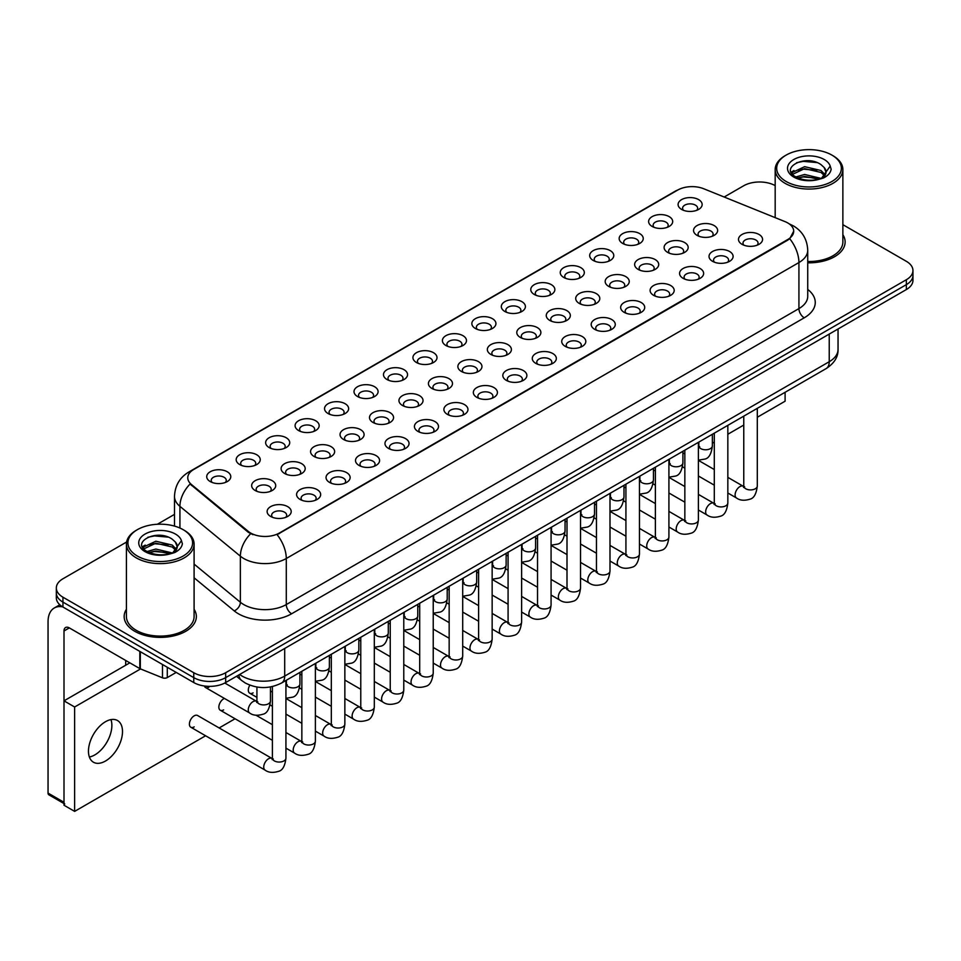 <?xml version="1.0" encoding="UTF-8"?>
<svg xmlns="http://www.w3.org/2000/svg" width="961" height="961" viewBox="0 0 961 961"><rect width="100%" height="100%" fill="white"/><g stroke="black" fill="none" stroke-linecap="round" stroke-linejoin="round"><path stroke-width="1.44" d="M652.147 226.436L652.147 226.436A12.037 6.943 180 0 1 652.147 216.621A12.037 6.943 180 0 1 669.168 216.621A12.037 6.943 180 0 1 669.168 226.436A12.037 6.943 180 0 1 652.147 226.436M667.198 227.361A7.52 4.337 0 0 0 668.183 225.21A7.52 4.337 0 0 0 665.973 222.147A7.52 4.337 0 0 0 657.78 221.198A7.52 4.337 0 0 0 653.144 225.21A7.52 4.337 0 0 0 654.129 227.361M622.692 243.445L622.692 243.445A12.037 6.943 180 0 1 622.692 233.619A12.037 6.943 180 0 1 639.714 233.619A12.037 6.943 180 0 1 639.714 243.445A12.037 6.943 180 0 1 622.692 243.445M637.732 244.37A7.52 4.337 0 0 0 638.717 242.22A7.52 4.337 0 0 0 636.518 239.157A7.52 4.337 0 0 0 628.326 238.208A7.52 4.337 0 0 0 623.677 242.22A7.52 4.337 0 0 0 624.662 244.37M593.225 260.455L593.225 260.455A12.037 6.943 180 0 1 593.225 250.629A12.037 6.943 180 0 1 610.247 250.629A12.037 6.943 180 0 1 610.247 260.455A12.037 6.943 180 0 1 593.225 260.455M608.277 261.38A7.52 4.337 0 0 0 609.262 259.23A7.52 4.337 0 0 0 607.052 256.155A7.52 4.337 0 0 0 598.859 255.218A7.52 4.337 0 0 0 594.222 259.23A7.52 4.337 0 0 0 595.207 261.38M563.771 277.465L563.771 277.465A12.037 6.943 180 0 1 563.771 267.639A12.037 6.943 180 0 1 580.792 267.639A12.037 6.943 180 0 1 580.792 277.465A12.037 6.943 180 0 1 563.771 277.465M578.81 278.39A7.52 4.337 0 0 0 579.795 276.239A7.52 4.337 0 0 0 577.597 273.164A7.52 4.337 0 0 0 569.405 272.227A7.52 4.337 0 0 0 564.756 276.239A7.52 4.337 0 0 0 565.741 278.39M534.304 294.474L534.304 294.474A12.037 6.943 180 0 1 534.304 284.648A12.037 6.943 180 0 1 551.326 284.648A12.037 6.943 180 0 1 551.326 294.474A12.037 6.943 180 0 1 534.304 294.474M549.356 295.399A7.52 4.337 0 0 0 550.341 293.249A7.52 4.337 0 0 0 548.13 290.174A7.52 4.337 0 0 0 539.938 289.237A7.52 4.337 0 0 0 535.301 293.249A7.52 4.337 0 0 0 536.286 295.399M504.849 311.484L504.849 311.484A12.037 6.943 180 0 1 504.849 301.658A12.037 6.943 180 0 1 521.871 301.658A12.037 6.943 180 0 1 521.871 311.484A12.037 6.943 180 0 1 504.849 311.484M519.889 312.409A7.52 4.337 0 0 0 520.874 310.259A7.52 4.337 0 0 0 518.676 307.184A7.52 4.337 0 0 0 510.483 306.247A7.52 4.337 0 0 0 505.834 310.259A7.52 4.337 0 0 0 506.819 312.409M475.383 328.494L475.383 328.494A12.037 6.943 180 0 1 475.383 318.668A12.037 6.943 180 0 1 492.404 318.668A12.037 6.943 180 0 1 492.404 328.494A12.037 6.943 180 0 1 475.383 328.494M490.434 329.419A7.52 4.337 0 0 0 491.419 327.269A7.52 4.337 0 0 0 489.209 324.193A7.52 4.337 0 0 0 481.017 323.256A7.52 4.337 0 0 0 476.38 327.269A7.52 4.337 0 0 0 477.365 329.419M445.928 345.504L445.928 345.504A12.037 6.943 180 0 1 445.928 335.677A12.037 6.943 180 0 1 462.95 335.677A12.037 6.943 180 0 1 462.95 345.504A12.037 6.943 180 0 1 445.928 345.504M460.968 346.428A7.52 4.337 0 0 0 461.953 344.278A7.52 4.337 0 0 0 459.754 341.203A7.52 4.337 0 0 0 451.562 340.266A7.52 4.337 0 0 0 446.913 344.278A7.52 4.337 0 0 0 447.898 346.428M416.461 362.513L416.461 362.513A12.037 6.943 180 0 1 416.461 352.687A12.037 6.943 180 0 1 433.483 352.687A12.037 6.943 180 0 1 433.483 362.513A12.037 6.943 180 0 1 416.461 362.513M431.513 363.438A7.52 4.337 0 0 0 432.498 361.288A7.52 4.337 0 0 0 430.288 358.213A7.52 4.337 0 0 0 422.095 357.276A7.52 4.337 0 0 0 417.458 361.288A7.52 4.337 0 0 0 418.443 363.438M387.007 379.523L387.007 379.523A12.037 6.943 180 0 1 387.007 369.697A12.037 6.943 180 0 1 404.028 369.697A12.037 6.943 180 0 1 404.028 379.523A12.037 6.943 180 0 1 387.007 379.523M402.046 380.436A7.52 4.337 0 0 0 403.031 378.298A7.52 4.337 0 0 0 400.833 375.222A7.52 4.337 0 0 0 392.641 374.285A7.52 4.337 0 0 0 387.992 378.298A7.52 4.337 0 0 0 388.977 380.436M357.54 396.533L357.54 396.533A12.037 6.943 180 0 1 357.54 386.706A12.037 6.943 180 0 1 374.562 386.706A12.037 6.943 180 0 1 374.562 396.533A12.037 6.943 180 0 1 357.54 396.533M372.592 397.446A7.52 4.337 0 0 0 373.577 395.307A7.52 4.337 0 0 0 371.366 392.232A7.52 4.337 0 0 0 363.174 391.295A7.52 4.337 0 0 0 358.537 395.307A7.52 4.337 0 0 0 359.522 397.446M328.085 413.542L328.085 413.542A12.037 6.943 180 0 1 328.085 403.716A12.037 6.943 180 0 1 345.107 403.716A12.037 6.943 180 0 1 345.107 413.542A12.037 6.943 180 0 1 328.085 413.542M343.125 414.455A7.52 4.337 0 0 0 344.11 412.305A7.52 4.337 0 0 0 341.912 409.242A7.52 4.337 0 0 0 333.719 408.305A7.52 4.337 0 0 0 329.07 412.305A7.52 4.337 0 0 0 330.055 414.455M298.619 430.552L298.619 430.552A12.037 6.943 180 0 1 298.619 420.726A12.037 6.943 180 0 1 315.64 420.726A12.037 6.943 180 0 1 315.64 430.552A12.037 6.943 180 0 1 298.619 430.552M313.67 431.465A7.52 4.337 0 0 0 314.655 429.315A7.52 4.337 0 0 0 312.445 426.252A7.52 4.337 0 0 0 304.253 425.303A7.52 4.337 0 0 0 299.616 429.315A7.52 4.337 0 0 0 300.601 431.465M269.164 447.562L269.164 447.562A12.037 6.943 180 0 1 269.164 437.735A12.037 6.943 180 0 1 286.186 437.735A12.037 6.943 180 0 1 286.186 447.562A12.037 6.943 180 0 1 269.164 447.562M284.204 448.475A7.52 4.337 0 0 0 285.189 446.324A7.52 4.337 0 0 0 282.99 443.261A7.52 4.337 0 0 0 274.798 442.312A7.52 4.337 0 0 0 270.149 446.324A7.52 4.337 0 0 0 271.134 448.475M239.697 464.559L239.697 464.559A12.037 6.943 180 0 1 239.697 454.745A12.037 6.943 180 0 1 256.719 454.745A12.037 6.943 180 0 1 256.719 464.559A12.037 6.943 180 0 1 239.697 464.559M254.749 465.484A7.52 4.337 0 0 0 255.734 463.334A7.52 4.337 0 0 0 253.524 460.271A7.52 4.337 0 0 0 245.331 459.322A7.52 4.337 0 0 0 240.694 463.334A7.52 4.337 0 0 0 241.679 465.484M210.243 481.569L210.243 481.569A12.037 6.943 180 0 1 210.243 471.755A12.037 6.943 180 0 1 227.264 471.755A12.037 6.943 180 0 1 227.264 481.569A12.037 6.943 180 0 1 210.243 481.569M225.282 482.494A7.52 4.337 0 0 0 226.267 480.344A7.52 4.337 0 0 0 224.069 477.281A7.52 4.337 0 0 0 215.877 476.332A7.52 4.337 0 0 0 211.228 480.344A7.52 4.337 0 0 0 212.213 482.494M681.613 209.426L681.613 209.426A12.037 6.943 180 0 1 681.613 199.612A12.037 6.943 180 0 1 698.623 199.612A12.037 6.943 180 0 1 698.635 209.426A12.037 6.943 180 0 1 681.613 209.426M696.653 210.351A7.52 4.337 0 0 0 697.638 208.201A7.52 4.337 0 0 0 695.44 205.137A7.52 4.337 0 0 0 687.247 204.188A7.52 4.337 0 0 0 682.598 208.201A7.52 4.337 0 0 0 683.583 210.351M667.631 252.383L667.631 252.383A12.037 6.943 180 0 1 667.631 242.556A12.037 6.943 180 0 1 684.64 242.556A12.037 6.943 180 0 1 684.64 252.383A12.037 6.943 180 0 1 667.631 252.383M682.67 253.308A7.52 4.337 0 0 0 683.655 251.157A7.52 4.337 0 0 0 681.457 248.082A7.52 4.337 0 0 0 673.253 247.145A7.52 4.337 0 0 0 668.616 251.157A7.52 4.337 0 0 0 669.601 253.308M638.164 269.392L638.164 269.392A12.037 6.943 180 0 1 638.164 259.566A12.037 6.943 180 0 1 655.186 259.566A12.037 6.943 180 0 1 655.186 269.392A12.037 6.943 180 0 1 638.164 269.392M653.204 270.317A7.52 4.337 0 0 0 654.189 268.167A7.52 4.337 0 0 0 651.99 265.092A7.52 4.337 0 0 0 643.798 264.155A7.52 4.337 0 0 0 639.149 268.167A7.52 4.337 0 0 0 640.134 270.317M608.709 286.402L608.709 286.402A12.037 6.943 180 0 1 608.709 276.576A12.037 6.943 180 0 1 625.719 276.576A12.037 6.943 180 0 1 625.719 286.402A12.037 6.943 180 0 1 608.709 286.402M623.749 287.327A7.52 4.337 0 0 0 624.734 285.177A7.52 4.337 0 0 0 622.536 282.102A7.52 4.337 0 0 0 614.331 281.165A7.52 4.337 0 0 0 609.694 285.177A7.52 4.337 0 0 0 610.679 287.327M579.243 303.412L579.243 303.412A12.037 6.943 180 0 1 579.243 293.585A12.037 6.943 180 0 1 596.264 293.585A12.037 6.943 180 0 1 596.264 303.412A12.037 6.943 180 0 1 579.243 303.412M594.282 304.337A7.52 4.337 0 0 0 595.267 302.186A7.52 4.337 0 0 0 593.069 299.111A7.52 4.337 0 0 0 584.877 298.174A7.52 4.337 0 0 0 580.228 302.186A7.52 4.337 0 0 0 581.213 304.337M549.788 320.421L549.788 320.421A12.037 6.943 180 0 1 549.788 310.595A12.037 6.943 180 0 1 566.798 310.595A12.037 6.943 180 0 1 566.798 320.421A12.037 6.943 180 0 1 549.788 320.421M564.828 321.346A7.52 4.337 0 0 0 565.813 319.196A7.52 4.337 0 0 0 563.614 316.121A7.52 4.337 0 0 0 555.41 315.184A7.52 4.337 0 0 0 550.773 319.196A7.52 4.337 0 0 0 551.758 321.346M520.321 337.431L520.321 337.431A12.037 6.943 180 0 1 520.321 327.605A12.037 6.943 180 0 1 537.343 327.605A12.037 6.943 180 0 1 537.343 337.431A12.037 6.943 180 0 1 520.321 337.431M535.361 338.344A7.52 4.337 0 0 0 536.358 336.206A7.52 4.337 0 0 0 534.148 333.131A7.52 4.337 0 0 0 525.955 332.194A7.52 4.337 0 0 0 521.306 336.206A7.52 4.337 0 0 0 522.291 338.344M490.867 354.441L490.867 354.441A12.037 6.943 180 0 1 490.867 344.615A12.037 6.943 180 0 1 507.876 344.615A12.037 6.943 180 0 1 507.876 354.441A12.037 6.943 180 0 1 490.867 354.441M505.906 355.354A7.52 4.337 0 0 0 506.891 353.204A7.52 4.337 0 0 0 504.693 350.14A7.52 4.337 0 0 0 496.489 349.203A7.52 4.337 0 0 0 491.852 353.204A7.52 4.337 0 0 0 492.837 355.354M461.4 371.451L461.4 371.451A12.037 6.943 180 0 1 461.4 361.624A12.037 6.943 180 0 1 478.422 361.624A12.037 6.943 180 0 1 478.422 371.451A12.037 6.943 180 0 1 461.4 371.451M476.44 372.363A7.52 4.337 0 0 0 477.437 370.213A7.52 4.337 0 0 0 475.227 367.15A7.52 4.337 0 0 0 467.034 366.201A7.52 4.337 0 0 0 462.385 370.213A7.52 4.337 0 0 0 463.37 372.363M431.945 388.46L431.945 388.46A12.037 6.943 180 0 1 431.945 378.634A12.037 6.943 180 0 1 448.955 378.634A12.037 6.943 180 0 1 448.955 388.46A12.037 6.943 180 0 1 431.945 388.46M446.985 389.373A7.52 4.337 0 0 0 447.97 387.223A7.52 4.337 0 0 0 445.772 384.16A7.52 4.337 0 0 0 437.567 383.211A7.52 4.337 0 0 0 432.93 387.223A7.52 4.337 0 0 0 433.916 389.373M402.479 405.47L402.479 405.47A12.037 6.943 180 0 1 402.479 395.644A12.037 6.943 180 0 1 419.501 395.644A12.037 6.943 180 0 1 419.501 405.47A12.037 6.943 180 0 1 402.479 405.47M417.518 406.383A7.52 4.337 0 0 0 418.515 404.233A7.52 4.337 0 0 0 416.305 401.169A7.52 4.337 0 0 0 408.113 400.22A7.52 4.337 0 0 0 403.464 404.233A7.52 4.337 0 0 0 404.449 406.383M373.024 422.468L373.024 422.468A12.037 6.943 180 0 1 373.024 412.653A12.037 6.943 180 0 1 390.034 412.653A12.037 6.943 180 0 1 390.034 422.468A12.037 6.943 180 0 1 373.024 422.468M388.064 423.393A7.52 4.337 0 0 0 389.049 421.242A7.52 4.337 0 0 0 386.851 418.179A7.52 4.337 0 0 0 378.646 417.23A7.52 4.337 0 0 0 374.009 421.242A7.52 4.337 0 0 0 374.994 423.393M343.558 439.477L343.558 439.477A12.037 6.943 180 0 1 343.558 429.663A12.037 6.943 180 0 1 360.579 429.663A12.037 6.943 180 0 1 360.579 439.477A12.037 6.943 180 0 1 343.558 439.477M358.597 440.402A7.52 4.337 0 0 0 359.594 438.252A7.52 4.337 0 0 0 357.384 435.189A7.52 4.337 0 0 0 349.191 434.24A7.52 4.337 0 0 0 344.543 438.252A7.52 4.337 0 0 0 345.54 440.402M314.103 456.487L314.103 456.487A12.037 6.943 180 0 1 314.103 446.661A12.037 6.943 180 0 1 331.113 446.661A12.037 6.943 180 0 1 331.113 456.487A12.037 6.943 180 0 1 314.103 456.487M329.142 457.412A7.52 4.337 0 0 0 330.128 455.262A7.52 4.337 0 0 0 327.929 452.187A7.52 4.337 0 0 0 319.725 451.25A7.52 4.337 0 0 0 315.088 455.262A7.52 4.337 0 0 0 316.073 457.412M284.636 473.497L284.636 473.497A12.037 6.943 180 0 1 284.636 463.67A12.037 6.943 180 0 1 301.658 463.67A12.037 6.943 180 0 1 301.658 473.497A12.037 6.943 180 0 1 284.636 473.497M299.676 474.422A7.52 4.337 0 0 0 300.673 472.271A7.52 4.337 0 0 0 298.463 469.196A7.52 4.337 0 0 0 290.27 468.259A7.52 4.337 0 0 0 285.621 472.271A7.52 4.337 0 0 0 286.618 474.422M255.182 490.506L255.182 490.506A12.037 6.943 180 0 1 255.182 480.68A12.037 6.943 180 0 1 272.191 480.68A12.037 6.943 180 0 1 272.191 490.506A12.037 6.943 180 0 1 255.182 490.506M270.221 491.431A7.52 4.337 0 0 0 271.206 489.281A7.52 4.337 0 0 0 269.008 486.206A7.52 4.337 0 0 0 260.803 485.269A7.52 4.337 0 0 0 256.167 489.281A7.52 4.337 0 0 0 257.152 491.431M697.085 235.373L697.085 235.373A12.037 6.943 180 0 1 697.085 225.547A12.037 6.943 180 0 1 714.107 225.547A12.037 6.943 180 0 1 714.107 235.373A12.037 6.943 180 0 1 697.085 235.373M712.125 236.298A7.52 4.337 0 0 0 713.11 234.148A7.52 4.337 0 0 0 710.912 231.072A7.52 4.337 0 0 0 702.719 230.135A7.52 4.337 0 0 0 698.07 234.148A7.52 4.337 0 0 0 699.055 236.298M712.557 261.32L712.557 261.32A12.037 6.943 180 0 1 712.557 251.494A12.037 6.943 180 0 1 729.579 251.494A12.037 6.943 180 0 1 729.579 261.32A12.037 6.943 180 0 1 712.557 261.32M727.609 262.245A7.52 4.337 0 0 0 728.594 260.095A7.52 4.337 0 0 0 726.384 257.019A7.52 4.337 0 0 0 718.191 256.082A7.52 4.337 0 0 0 713.555 260.095A7.52 4.337 0 0 0 714.54 262.245M683.103 278.33L683.103 278.33A12.037 6.943 180 0 1 683.103 268.503A12.037 6.943 180 0 1 700.113 268.503A12.037 6.943 180 0 1 700.113 278.33A12.037 6.943 180 0 1 683.103 278.33M698.142 279.243A7.52 4.337 0 0 0 699.127 277.104A7.52 4.337 0 0 0 696.929 274.029A7.52 4.337 0 0 0 688.737 273.092A7.52 4.337 0 0 0 684.088 277.104A7.52 4.337 0 0 0 685.073 279.243M653.636 295.339L653.636 295.339A12.037 6.943 180 0 1 653.636 285.513A12.037 6.943 180 0 1 670.658 285.513A12.037 6.943 180 0 1 670.658 295.339A12.037 6.943 180 0 1 653.636 295.339M668.688 296.252A7.52 4.337 0 0 0 669.673 294.102A7.52 4.337 0 0 0 667.463 291.039A7.52 4.337 0 0 0 659.27 290.102A7.52 4.337 0 0 0 654.633 294.102A7.52 4.337 0 0 0 655.618 296.252M624.182 312.349L624.182 312.349A12.037 6.943 180 0 1 624.182 302.523A12.037 6.943 180 0 1 641.191 302.523A12.037 6.943 180 0 1 641.191 312.349A12.037 6.943 180 0 1 624.182 312.349M639.221 313.262A7.52 4.337 0 0 0 640.206 311.112A7.52 4.337 0 0 0 638.008 308.049A7.52 4.337 0 0 0 629.815 307.1A7.52 4.337 0 0 0 625.167 311.112A7.52 4.337 0 0 0 626.152 313.262M594.715 329.359L594.715 329.359A12.037 6.943 180 0 1 594.715 319.532A12.037 6.943 180 0 1 611.737 319.532A12.037 6.943 180 0 1 611.737 329.359A12.037 6.943 180 0 1 594.715 329.359M609.767 330.272A7.52 4.337 0 0 0 610.752 328.121A7.52 4.337 0 0 0 608.541 325.058A7.52 4.337 0 0 0 600.349 324.109A7.52 4.337 0 0 0 595.712 328.121A7.52 4.337 0 0 0 596.697 330.272M565.26 346.368L565.26 346.368A12.037 6.943 180 0 1 565.26 336.542A12.037 6.943 180 0 1 582.27 336.542A12.037 6.943 180 0 1 582.27 346.368A12.037 6.943 180 0 1 565.26 346.368M580.3 347.281A7.52 4.337 0 0 0 581.285 345.131A7.52 4.337 0 0 0 579.087 342.068A7.52 4.337 0 0 0 570.894 341.119A7.52 4.337 0 0 0 566.245 345.131A7.52 4.337 0 0 0 567.23 347.281M535.794 363.366L535.794 363.366A12.037 6.943 180 0 1 535.794 353.552A12.037 6.943 180 0 1 552.815 353.552A12.037 6.943 180 0 1 552.815 363.366A12.037 6.943 180 0 1 535.794 363.366M550.845 364.291A7.52 4.337 0 0 0 551.83 362.141A7.52 4.337 0 0 0 549.62 359.078A7.52 4.337 0 0 0 541.427 358.129A7.52 4.337 0 0 0 536.791 362.141A7.52 4.337 0 0 0 537.776 364.291M506.339 380.376L506.339 380.376A12.037 6.943 180 0 1 506.339 370.562A12.037 6.943 180 0 1 523.349 370.562A12.037 6.943 180 0 1 523.349 380.376A12.037 6.943 180 0 1 506.339 380.376M521.379 381.301A7.52 4.337 0 0 0 522.364 379.151A7.52 4.337 0 0 0 520.165 376.087A7.52 4.337 0 0 0 511.973 375.138A7.52 4.337 0 0 0 507.324 379.151A7.52 4.337 0 0 0 508.309 381.301M476.872 397.386L476.872 397.386A12.037 6.943 180 0 1 476.872 387.559A12.037 6.943 180 0 1 493.894 387.559A12.037 6.943 180 0 1 493.894 397.386A12.037 6.943 180 0 1 476.872 397.386M491.924 398.31A7.52 4.337 0 0 0 492.909 396.16A7.52 4.337 0 0 0 490.699 393.097A7.52 4.337 0 0 0 482.506 392.148A7.52 4.337 0 0 0 477.869 396.16A7.52 4.337 0 0 0 478.854 398.31M447.418 414.395L447.418 414.395A12.037 6.943 180 0 1 447.418 404.569A12.037 6.943 180 0 1 464.427 404.569A12.037 6.943 180 0 1 464.439 414.395A12.037 6.943 180 0 1 447.418 414.395M462.457 415.32A7.52 4.337 0 0 0 463.442 413.17A7.52 4.337 0 0 0 461.244 410.095A7.52 4.337 0 0 0 453.051 409.158A7.52 4.337 0 0 0 448.403 413.17A7.52 4.337 0 0 0 449.388 415.32M417.951 431.405L417.951 431.405A12.037 6.943 180 0 1 417.951 421.579A12.037 6.943 180 0 1 434.973 421.579A12.037 6.943 180 0 1 434.973 431.405A12.037 6.943 180 0 1 417.951 431.405M433.003 432.33A7.52 4.337 0 0 0 433.988 430.18A7.52 4.337 0 0 0 431.777 427.104A7.52 4.337 0 0 0 423.585 426.167A7.52 4.337 0 0 0 418.948 430.18A7.52 4.337 0 0 0 419.933 432.33M388.496 448.415L388.496 448.415A12.037 6.943 180 0 1 388.496 438.588A12.037 6.943 180 0 1 405.518 438.588A12.037 6.943 180 0 1 405.518 448.415A12.037 6.943 180 0 1 388.496 448.415M403.536 449.34A7.52 4.337 0 0 0 404.521 447.189A7.52 4.337 0 0 0 402.323 444.114A7.52 4.337 0 0 0 394.13 443.177A7.52 4.337 0 0 0 389.481 447.189A7.52 4.337 0 0 0 390.466 449.34M359.03 465.424L359.03 465.424A12.037 6.943 180 0 1 359.03 455.598A12.037 6.943 180 0 1 376.051 455.598A12.037 6.943 180 0 1 376.051 465.424A12.037 6.943 180 0 1 359.03 465.424M374.081 466.349A7.52 4.337 0 0 0 375.066 464.199A7.52 4.337 0 0 0 372.856 461.124A7.52 4.337 0 0 0 364.663 460.187A7.52 4.337 0 0 0 360.027 464.199A7.52 4.337 0 0 0 361.012 466.349M329.575 482.434L329.575 482.434A12.037 6.943 180 0 1 329.575 472.608A12.037 6.943 180 0 1 346.597 472.608A12.037 6.943 180 0 1 346.597 482.434A12.037 6.943 180 0 1 329.575 482.434M344.615 483.359A7.52 4.337 0 0 0 345.6 481.209A7.52 4.337 0 0 0 343.401 478.134A7.52 4.337 0 0 0 335.209 477.197A7.52 4.337 0 0 0 330.56 481.209A7.52 4.337 0 0 0 331.545 483.359M300.108 499.444L300.108 499.444A12.037 6.943 180 0 1 300.108 489.617A12.037 6.943 180 0 1 317.13 489.617A12.037 6.943 180 0 1 317.13 499.444A12.037 6.943 180 0 1 300.108 499.444M315.16 500.369A7.52 4.337 0 0 0 316.145 498.218A7.52 4.337 0 0 0 313.935 495.143A7.52 4.337 0 0 0 305.742 494.206A7.52 4.337 0 0 0 301.105 498.218A7.52 4.337 0 0 0 302.09 500.369M270.654 516.453L270.654 516.453A12.037 6.943 180 0 1 270.654 506.627A12.037 6.943 180 0 1 287.675 506.627A12.037 6.943 180 0 1 287.675 516.453A12.037 6.943 180 0 1 270.654 516.453M285.693 517.378A7.52 4.337 0 0 0 286.678 515.228A7.52 4.337 0 0 0 284.48 512.153A7.52 4.337 0 0 0 276.287 511.216A7.52 4.337 0 0 0 271.639 515.228A7.52 4.337 0 0 0 272.624 517.378M742.024 244.31L742.024 244.31A12.037 6.943 180 0 1 742.024 234.484A12.037 6.943 180 0 1 759.034 234.484A12.037 6.943 180 0 1 759.034 244.31A12.037 6.943 180 0 1 742.024 244.31M757.064 245.235A7.52 4.337 0 0 0 758.049 243.085A7.52 4.337 0 0 0 755.851 240.01A7.52 4.337 0 0 0 747.658 239.073A7.52 4.337 0 0 0 743.009 243.085A7.52 4.337 0 0 0 743.994 245.235M785.041 221.631A20.301 11.724 180 0 1 787.756 222.94A20.301 11.724 180 0 1 793.702 231.229A20.301 11.724 180 0 1 787.756 239.517L279.375 533.031A20.301 11.724 180 0 1 248.382 531.469L191.443 484.512A20.301 11.724 180 0 1 187.767 477.785A20.301 11.724 180 0 1 193.714 469.497L677.721 190.062A20.301 11.724 180 0 1 703.728 188.752L785.041 221.631M126.408 609.286A36.098 20.842 0 0 0 124.161 616.542A36.098 20.842 0 0 0 134.732 631.281A36.098 20.842 0 0 0 174.073 635.798A36.098 20.842 0 0 0 196.356 616.542A36.098 20.842 0 0 0 194.098 609.286A36.098 20.842 0 0 1 196.356 616.542A36.098 20.842 0 0 1 174.073 635.798A36.098 20.842 0 0 1 134.732 631.281A36.098 20.842 0 0 1 124.161 616.542A36.098 20.842 0 0 1 126.408 609.286M793.702 231.229L789.726 238.7L787.756 240.118L277.092 534.664A26.319 15.196 60 0 1 286.282 558.509A30.079 17.37 180 0 1 243.746 558.509A30.079 17.37 180 0 1 240.37 556.191L179.923 506.351A30.079 17.37 180 0 1 174.494 496.393L174.494 526.087M126.6 542.028L62.945 578.774A22.559 13.022 0 0 0 56.327 587.988L56.327 597.814A22.559 13.022 0 0 0 62.945 607.028L193.762 682.55L193.762 677.637A22.559 13.022 0 0 0 225.667 677.637L906.343 284.648A22.559 13.022 0 0 0 912.95 275.447A22.559 13.022 0 0 1 906.343 284.648L225.667 677.637A22.559 13.022 0 0 1 193.762 677.637L62.945 602.115L193.762 677.637L193.762 672.724A22.559 13.022 0 0 0 225.667 672.724L906.343 279.735A22.559 13.022 0 0 0 912.95 270.534A22.559 13.022 0 0 0 906.343 261.32L842.869 224.67M56.327 592.901A22.559 13.022 0 0 0 62.945 602.115A22.559 13.022 0 0 1 56.327 592.901M252.947 534.664L248.382 532.358L190.074 484.02A26.319 17.61 129.5 0 0 179.923 506.351L179.923 528.033M807.733 262.809A36.098 20.842 0 0 0 845.127 241.98A36.098 20.842 0 0 0 842.869 234.724A36.098 20.842 0 0 1 845.127 241.98A36.098 20.842 0 0 1 807.733 262.809M775.179 185.605A22.559 13.022 0 0 0 743.622 185.797L724.174 197.017M174.494 514.375L157.364 524.262M56.327 587.988A22.559 13.022 0 0 0 62.945 597.201L193.762 672.724M193.762 682.55A22.559 13.022 0 0 0 225.667 682.55L906.343 289.561A22.559 13.022 0 0 0 912.95 280.36L912.95 270.534M94.851 754.89A24.061 13.898 120 0 0 110.959 719.609A24.061 13.898 120 0 1 94.851 754.89A24.061 13.898 120 0 1 89.373 757.004A24.061 13.898 120 0 0 94.851 754.89M167.298 667.27L167.298 677.565L176.211 672.424M62.681 606.871A30.079 17.37 -120 0 0 54.284 607.989A30.079 17.37 -120 0 0 48.05 621.767L48.05 793.077L64.003 802.291L64.003 630.969A7.52 4.337 60 0 1 65.564 627.533A7.52 4.337 60 0 1 69.324 627.905L139.813 668.604L139.813 651.402M64.003 803.564L48.831 794.807A3.76 2.174 -60 0 1 48.05 793.077M125.687 665.24L125.687 660.447M64.003 802.291A3.76 2.174 120 0 0 64.783 804.009M167.298 677.565A3.76 2.174 180 0 1 162.481 677.805L140.318 668.844A3.76 2.174 180 0 1 139.813 668.604M807.733 261.5A33.839 19.544 0 0 0 842.869 241.98L842.869 169.52A33.839 19.544 0 0 0 832.959 155.706L831.89 155.093A32.338 18.667 0 0 0 786.158 155.093A32.338 18.667 0 0 0 786.158 181.497A32.338 18.667 0 0 0 831.89 181.497A32.338 18.667 0 0 0 831.89 155.093L832.959 155.706M786.158 155.093L785.101 155.706A33.839 19.544 0 0 0 775.179 169.52A33.839 19.544 0 0 0 785.101 183.335A33.839 19.544 0 0 0 821.979 187.575A33.839 19.544 0 0 0 842.869 169.52M825.775 173.148L826.028 171.971A16.998 9.814 0 0 0 824.106 167.442L821.066 164.667C805.39 153.58 779.275 168.055 795.396 176.644C801.979 180.212 809.763 181.124 818.724 179.383L823.505 177.989C828.094 175.635 830.64 172.692 831.145 169.16L830.208 166.109L821.619 178.145M795.9 176.944L804.621 174.47L821.223 178.434M816.838 178.109L803.288 176.956L797.906 177.929L804.621 176.428L819.337 179.239M792.092 173.785L792.609 172.319L804.621 166.673L821.042 170.517L824.994 174.626M792.561 174.349L804.621 168.619L821.042 172.463L824.346 175.551M824.106 167.442L826.016 172.211M826.028 172.596L824.142 177.653M791.119 172.151L794.002 170.529M796.621 162.709L803.288 161.352L817.006 162.565M791.48 172.872L792.693 172.163M797.882 170.133L803.288 169.148L816.838 170.313M137.387 529.655L136.33 530.268A33.839 19.544 0 0 0 126.408 544.082L126.408 616.542A33.839 19.544 0 0 0 136.33 630.356A33.839 19.544 0 0 0 173.208 634.596A33.839 19.544 0 0 0 194.098 616.542L194.098 544.082A33.839 19.544 0 0 0 184.188 530.268L183.119 529.655A32.338 18.667 0 0 0 137.387 529.655A32.338 18.667 0 0 0 137.387 556.059A32.338 18.667 0 0 0 183.119 556.059A32.338 18.667 0 0 0 183.119 529.655L184.188 530.268M126.408 544.082A33.839 19.544 0 0 0 136.33 557.897A33.839 19.544 0 0 0 173.208 562.137A33.839 19.544 0 0 0 194.098 544.082M177.004 547.71L177.256 546.545A16.998 9.814 0 0 0 175.334 542.004L172.295 539.229C156.619 528.142 130.504 542.617 146.625 551.206C153.207 554.773 160.992 555.686 169.953 553.944L174.734 552.551C179.323 550.197 181.869 547.253 182.374 543.722L181.437 540.683L172.848 552.719M147.129 551.506L155.85 549.043L172.451 552.995M168.067 552.683L154.517 551.518L149.135 552.491L155.85 550.989L170.565 553.812M143.321 548.347L143.838 546.881L155.85 541.235L172.271 545.079L176.223 549.187M143.79 548.911L155.85 543.193L172.271 547.025L175.575 550.112M175.334 542.004L177.244 546.773M177.256 547.157L175.37 552.227M142.348 546.713L145.231 545.103M147.85 537.271L154.517 535.914L168.235 537.127M142.708 547.446L143.922 546.725M149.111 544.695L154.517 543.722L168.067 544.875M285.934 680.472L285.934 758.145C284.997 766.001 282.57 770.386 278.63 771.311C273.032 773.04 268.539 772.656 265.14 770.145A6.763 3.904 -60 0 1 264.107 764.716A6.763 3.904 -60 0 1 268.527 758.758A6.763 3.904 -60 0 1 268.828 758.589A6.763 3.904 -60 0 1 271.915 758.421L197.57 715.501A6.763 3.904 120 0 0 194.182 715.837A6.763 3.904 120 0 0 189.761 721.795A6.763 3.904 120 0 0 190.795 727.225A6.763 3.904 120 0 0 194.182 726.888M224.442 698.443A6.763 3.904 120 0 0 223.649 698.827A6.763 3.904 120 0 0 219.216 704.785A6.763 3.904 120 0 0 220.261 710.215A6.763 3.904 120 0 0 223.649 709.879M105.482 761.028A24.061 13.898 120 0 0 121.206 739.826A24.061 13.898 120 0 0 117.518 720.534A24.061 13.898 120 0 0 105.482 721.723A24.061 13.898 120 0 0 89.757 742.937A24.061 13.898 120 0 0 93.445 762.217A24.061 13.898 120 0 0 105.482 761.028M757.304 417.254L785.101 401.205L785.101 392.28M140.546 668.94L74.634 706.996L74.634 811.384L205.606 735.766M219.144 727.957L235.061 718.756M712.365 443.189L714.299 442.072M727.837 434.264L743.766 425.062M249.86 685.157A6.763 3.904 120 0 0 249.716 693.205A6.763 3.904 120 0 0 253.103 692.869M204.357 685.998A6.763 3.904 120 0 0 205.534 687.523A6.763 3.904 120 0 0 208.909 687.187M129.843 662.838L64.003 700.845L64.003 805.234L74.634 811.384M74.634 706.996L64.003 700.845M279.375 533.031L279.375 533.631M248.382 531.469L248.382 532.358M191.443 484.512L191.443 485.401M787.756 239.517L787.756 240.118M807.733 289.429A37.599 21.707 180 0 1 804.237 317.815L291.603 613.779A7.52 4.337 60 0 1 286.282 604.565L798.927 308.601A30.079 17.37 0 0 0 807.733 296.324L807.733 250.268A30.079 17.37 180 0 1 798.927 262.545A26.319 15.196 -120 0 0 789.726 238.7M291.603 613.779A37.599 21.707 180 0 1 238.424 613.779A37.599 21.707 180 0 1 234.22 610.884L194.098 577.801M250.629 533.751A26.319 17.61 129.5 0 0 240.37 556.191L240.37 602.247A30.079 17.37 0 0 0 243.746 604.565A30.079 17.37 0 0 0 286.282 604.565L286.282 558.509L798.927 262.545L798.927 308.601A7.52 4.337 60 0 0 804.237 317.815M807.733 250.268C807.228 239.445 802.471 231.337 793.474 225.931L789.678 224.081A26.319 12.325 112 0 0 789.317 223.949M191.479 471.034A26.319 15.196 -120 0 0 188.752 472.067C179.755 477.461 174.998 485.581 174.494 496.393M188.752 472.067L675.511 191.035A26.319 15.196 60 0 1 677.505 190.194M225.667 672.724L225.667 682.55M906.343 279.735L906.343 289.561M62.945 597.201L62.945 607.028M194.098 564.095L240.37 602.247A7.52 5.033 -50.5 0 1 234.22 610.884M239.661 674.478A30.079 17.37 0 0 0 242.148 676.1A30.079 17.37 0 0 0 284.696 676.1L829.235 361.72A30.079 17.37 0 0 0 838.04 349.432C838.268 356.903 834.292 363.282 826.124 368.604L281.573 682.995A15.04 8.685 60 0 0 284.696 676.1L284.696 648.471M829.235 334.08L829.235 361.72A15.04 8.685 60 0 1 826.124 368.604M238.833 674.946A15.04 10.054 129.5 0 0 241.535 680.412L236.526 676.28M757.304 408.329L757.304 486.002A6.763 3.904 180 0 1 755.01 488.933A6.763 3.904 180 0 1 745.748 488.765A6.763 3.904 180 0 1 743.766 486.002L743.55 487.455L744.15 486.963M757.304 486.002C756.367 493.858 753.941 498.254 750 499.167C744.403 500.897 739.91 500.513 736.51 498.002A6.763 3.904 -60 0 1 735.477 492.573A6.763 3.904 -60 0 1 739.898 486.614A6.763 3.904 -60 0 1 740.198 486.446A6.763 3.904 -60 0 1 743.273 486.278L744.655 486.819M712.365 434.276L712.365 445.868A6.763 3.904 180 0 1 710.071 448.799A6.763 3.904 180 0 1 700.809 448.631A6.763 3.904 180 0 1 698.827 445.868L698.827 442.096M727.837 425.339L727.837 503.011A6.763 3.904 180 0 1 725.543 505.942A6.763 3.904 180 0 1 716.281 505.774A6.763 3.904 180 0 1 714.299 503.011L714.083 504.465L714.684 503.972M727.837 503.011C726.912 510.868 724.474 515.252 720.534 516.177C714.948 517.907 710.455 517.523 707.056 515.012A6.763 3.904 -60 0 1 706.011 509.582A6.763 3.904 -60 0 1 710.431 503.624A6.763 3.904 -60 0 1 710.732 503.456A6.763 3.904 -60 0 1 713.819 503.288L715.188 503.828M698.383 442.348L698.383 520.021A6.763 3.904 180 0 1 696.088 522.952A6.763 3.904 180 0 1 686.827 522.784A6.763 3.904 180 0 1 684.845 520.021L684.628 521.475L685.229 520.982M698.383 520.021C697.446 527.877 695.019 532.262 691.079 533.187C685.481 534.917 680.989 534.532 677.589 532.022A6.763 3.904 -60 0 1 676.556 526.592A6.763 3.904 -60 0 1 680.977 520.634A6.763 3.904 -60 0 1 681.277 520.466A6.763 3.904 -60 0 1 684.352 520.297L685.734 520.838M668.916 459.358L668.916 537.031A6.763 3.904 180 0 1 666.622 539.962A6.763 3.904 180 0 1 657.36 539.794A6.763 3.904 180 0 1 655.378 537.031L655.162 538.484L655.762 537.992M668.916 537.031C667.991 544.887 665.553 549.272 661.612 550.197C656.027 551.926 651.534 551.542 648.134 549.031A6.763 3.904 -60 0 1 647.089 543.602A6.763 3.904 -60 0 1 651.51 537.643A6.763 3.904 -60 0 1 651.81 537.475A6.763 3.904 -60 0 1 654.897 537.307L656.267 537.848M639.461 476.368L639.461 554.041A6.763 3.904 180 0 1 637.167 556.972A6.763 3.904 180 0 1 627.905 556.803A6.763 3.904 180 0 1 625.923 554.041L625.707 555.494L626.308 555.002M639.461 554.041C638.524 561.897 636.098 566.281 632.158 567.206C626.56 568.936 622.067 568.552 618.668 566.041A6.763 3.904 -60 0 1 617.635 560.611A6.763 3.904 -60 0 1 622.055 554.653A6.763 3.904 -60 0 1 622.356 554.485A6.763 3.904 -60 0 1 625.443 554.317L626.812 554.857M682.899 451.286L682.899 462.878A6.763 3.904 180 0 1 680.616 465.809A6.763 3.904 180 0 1 671.343 465.641A6.763 3.904 180 0 1 669.361 462.878L669.361 459.106M653.444 468.295L653.444 479.887A6.763 3.904 180 0 1 651.15 482.818A6.763 3.904 180 0 1 641.888 482.65A6.763 3.904 180 0 1 639.906 479.887L639.906 476.115M623.977 485.305L623.977 496.897A6.763 3.904 180 0 1 621.695 499.828A6.763 3.904 180 0 1 612.433 499.66A6.763 3.904 180 0 1 610.439 496.897L610.439 493.113M64.003 630.969L69.324 627.905M140.318 651.702L140.318 668.844M162.481 677.805L162.481 664.495M830.208 166.109A21.514 12.421 0 0 0 824.238 159.514A21.514 12.421 0 0 0 793.81 159.514A21.514 12.421 0 0 0 793.81 177.076A21.514 12.421 0 0 0 818.724 179.383M821.415 178.698A16.998 9.814 0 0 0 826.004 172.536M181.437 540.683A21.514 12.421 0 0 0 175.467 534.076A21.514 12.421 0 0 0 145.039 534.076A21.514 12.421 0 0 0 145.039 551.638A21.514 12.421 0 0 0 169.953 553.944M172.644 553.26A16.998 9.814 0 0 0 177.232 547.097M609.995 493.377L609.995 571.038A6.763 3.904 180 0 1 607.7 573.969A6.763 3.904 180 0 1 598.439 573.801A6.763 3.904 180 0 1 596.457 571.038L596.24 572.504L596.853 571.999M609.995 571.038C609.07 578.906 606.631 583.291 602.691 584.216C597.105 585.946 592.613 585.549 589.213 583.051A6.763 3.904 -60 0 1 588.168 577.621A6.763 3.904 -60 0 1 592.589 571.663A6.763 3.904 -60 0 1 592.889 571.495A6.763 3.904 -60 0 1 595.976 571.327L597.346 571.867M580.54 510.387L580.54 588.048A6.763 3.904 180 0 1 578.246 590.979A6.763 3.904 180 0 1 568.984 590.811A6.763 3.904 180 0 1 567.002 588.048L566.786 589.513L567.386 589.009M580.54 588.048C579.603 595.916 577.177 600.301 573.236 601.226C567.639 602.955 563.146 602.559 559.746 600.06A6.763 3.904 -60 0 1 558.713 594.631A6.763 3.904 -60 0 1 563.134 588.661A6.763 3.904 -60 0 1 563.434 588.504A6.763 3.904 -60 0 1 566.522 588.336L567.891 588.877M551.073 527.397L551.073 605.058A6.763 3.904 180 0 1 548.779 607.989A6.763 3.904 180 0 1 539.517 607.82A6.763 3.904 180 0 1 537.535 605.058L537.319 606.523L537.932 606.019M551.073 605.058C550.148 612.926 547.71 617.31 543.77 618.235C538.184 619.965 533.691 619.569 530.292 617.058A6.763 3.904 -60 0 1 529.247 611.64A6.763 3.904 -60 0 1 533.667 605.67A6.763 3.904 -60 0 1 533.968 605.514A6.763 3.904 -60 0 1 537.055 605.346L538.424 605.886M594.523 502.315L594.523 513.907A6.763 3.904 180 0 1 592.228 516.838A6.763 3.904 180 0 1 582.967 516.67A6.763 3.904 180 0 1 580.985 513.907L580.985 510.123M565.056 519.324L565.056 530.916A6.763 3.904 180 0 1 562.774 533.848A6.763 3.904 180 0 1 553.512 533.679A6.763 3.904 180 0 1 551.518 530.916L551.518 527.133M535.601 536.334L535.601 547.926A6.763 3.904 180 0 1 533.307 550.857A6.763 3.904 180 0 1 524.045 550.689A6.763 3.904 180 0 1 522.063 547.926L522.063 544.142M521.619 544.406L521.619 622.067A6.763 3.904 180 0 1 519.324 624.998A6.763 3.904 180 0 1 510.063 624.83A6.763 3.904 180 0 1 508.081 622.067L507.864 623.533L508.465 623.028M521.619 622.067C520.682 629.935 518.255 634.32 514.315 635.245C508.717 636.975 504.225 636.578 500.825 634.068A6.763 3.904 -60 0 1 499.792 628.65A6.763 3.904 -60 0 1 504.213 622.68A6.763 3.904 -60 0 1 504.513 622.524A6.763 3.904 -60 0 1 507.6 622.344L508.97 622.896M492.152 561.416L492.152 639.077A6.763 3.904 180 0 1 489.858 642.008A6.763 3.904 180 0 1 480.596 641.84A6.763 3.904 180 0 1 478.614 639.077L478.398 640.543L479.01 640.038M492.152 639.077C491.227 646.933 488.789 651.33 484.849 652.255C479.263 653.985 474.77 653.588 471.37 651.077A6.763 3.904 -60 0 1 470.325 645.66A6.763 3.904 -60 0 1 474.746 639.69A6.763 3.904 -60 0 1 475.046 639.533A6.763 3.904 -60 0 1 478.134 639.353L479.503 639.906M462.697 578.426L462.697 656.087A6.763 3.904 180 0 1 460.403 659.018A6.763 3.904 180 0 1 451.141 658.85A6.763 3.904 180 0 1 449.159 656.087L448.943 657.552L449.544 657.048M462.697 656.087C461.76 663.943 459.334 668.339 455.394 669.252C449.796 670.994 445.303 670.598 441.904 668.087A6.763 3.904 -60 0 1 440.871 662.67A6.763 3.904 -60 0 1 445.291 656.699A6.763 3.904 -60 0 1 445.592 656.543A6.763 3.904 -60 0 1 448.679 656.363L450.048 656.916M433.231 595.436L433.231 673.096A6.763 3.904 180 0 1 430.936 676.027A6.763 3.904 180 0 1 421.675 675.859A6.763 3.904 180 0 1 419.693 673.096L419.476 674.562L420.089 674.057M433.231 673.096C432.306 680.953 429.867 685.349 425.927 686.262C420.341 687.992 415.849 687.608 412.449 685.097A6.763 3.904 -60 0 1 411.404 679.679A6.763 3.904 -60 0 1 415.825 673.709A6.763 3.904 -60 0 1 416.125 673.553A6.763 3.904 -60 0 1 419.212 673.373L420.582 673.913M403.776 612.445L403.776 690.106A6.763 3.904 180 0 1 401.482 693.037A6.763 3.904 180 0 1 392.22 692.869A6.763 3.904 180 0 1 390.238 690.106L390.022 691.572L390.622 691.067M403.776 690.106C402.839 697.962 400.413 702.359 396.473 703.272C390.875 705.002 386.382 704.617 382.983 702.107A6.763 3.904 -60 0 1 381.949 696.689A6.763 3.904 -60 0 1 386.37 690.719A6.763 3.904 -60 0 1 386.67 690.563A6.763 3.904 -60 0 1 389.758 690.382L391.127 690.923M506.135 553.344L506.135 564.936A6.763 3.904 180 0 1 503.852 567.867A6.763 3.904 180 0 1 494.591 567.699A6.763 3.904 180 0 1 492.609 564.936L492.609 561.152M476.68 570.353L476.68 581.946A6.763 3.904 180 0 1 474.386 584.877A6.763 3.904 180 0 1 465.124 584.708A6.763 3.904 180 0 1 463.142 581.946L463.142 578.162M447.213 587.351L447.213 598.955A6.763 3.904 180 0 1 444.931 601.886A6.763 3.904 180 0 1 435.669 601.718A6.763 3.904 180 0 1 433.687 598.955L433.687 595.171M417.759 604.361L417.759 615.965A6.763 3.904 180 0 1 415.464 618.896A6.763 3.904 180 0 1 406.203 618.728A6.763 3.904 180 0 1 404.221 615.965L404.221 612.181M388.292 621.371L388.292 632.975A6.763 3.904 180 0 1 386.01 635.906A6.763 3.904 180 0 1 376.748 635.738A6.763 3.904 180 0 1 374.766 632.975L374.766 629.191M374.31 629.455L374.31 707.116A6.763 3.904 180 0 1 372.015 710.047A6.763 3.904 180 0 1 362.753 709.879A6.763 3.904 180 0 1 360.771 707.116L360.555 708.581L361.168 708.077M374.31 707.116C373.385 714.972 370.946 719.369 367.006 720.282C361.42 722.011 356.927 721.627 353.528 719.116A6.763 3.904 -60 0 1 352.483 713.699A6.763 3.904 -60 0 1 356.903 707.728A6.763 3.904 -60 0 1 357.204 707.56A6.763 3.904 -60 0 1 360.291 707.392L361.66 707.933M344.855 646.453L344.855 724.126A6.763 3.904 180 0 1 342.56 727.057A6.763 3.904 180 0 1 333.299 726.888A6.763 3.904 180 0 1 331.317 724.126L331.101 725.591L331.701 725.087M344.855 724.126C343.918 731.982 341.491 736.378 337.551 737.291C331.953 739.021 327.461 738.637 324.061 736.126A6.763 3.904 -60 0 1 323.028 730.696A6.763 3.904 -60 0 1 327.449 724.738A6.763 3.904 -60 0 1 327.749 724.57A6.763 3.904 -60 0 1 330.836 724.402L332.206 724.942M315.388 663.462L315.388 741.135A6.763 3.904 180 0 1 313.094 744.066A6.763 3.904 180 0 1 303.832 743.898A6.763 3.904 180 0 1 301.85 741.135L301.634 742.589L302.247 742.096M315.388 741.135C314.463 748.991 312.025 753.388 308.085 754.301C302.499 756.031 298.006 755.646 294.607 753.136A6.763 3.904 -60 0 1 293.561 747.706A6.763 3.904 -60 0 1 297.982 741.748A6.763 3.904 -60 0 1 298.282 741.58A6.763 3.904 -60 0 1 301.37 741.412L302.739 741.952M285.934 758.145A6.763 3.904 180 0 1 283.639 761.076A6.763 3.904 180 0 1 274.378 760.908A6.763 3.904 180 0 1 272.395 758.145L272.179 759.598L272.78 759.106M358.837 638.38L358.837 649.972A6.763 3.904 180 0 1 356.543 652.903A6.763 3.904 180 0 1 347.281 652.735A6.763 3.904 180 0 1 345.299 649.972L345.299 646.2M329.371 655.39L329.371 666.982A6.763 3.904 180 0 1 327.088 669.913A6.763 3.904 180 0 1 317.827 669.745A6.763 3.904 180 0 1 315.845 666.982L315.845 663.21M299.916 672.4L299.916 683.992A6.763 3.904 180 0 1 297.622 686.923A6.763 3.904 180 0 1 288.36 686.755A6.763 3.904 180 0 1 286.378 683.992L286.378 680.22M270.449 686.935L270.449 701.001A6.763 3.904 180 0 1 268.167 703.933A6.763 3.904 180 0 1 258.905 703.764A6.763 3.904 180 0 1 256.923 701.001L256.923 687.031M205.534 687.523L249.668 713.002A6.763 3.904 -60 0 1 248.635 707.584A6.763 3.904 -60 0 1 253.055 701.614A6.763 3.904 -60 0 1 253.356 701.458A6.763 3.904 -60 0 1 256.431 701.278L224.802 683.019M675.511 191.035L680.328 188.788M281.573 682.995C269.476 689.073 257.368 689.073 245.259 682.995L241.535 680.412M838.04 349.432L838.04 328.998M736.51 498.002L727.837 492.993M714.299 485.173L698.383 475.983M684.845 468.175L682.502 466.818M743.766 416.149L743.766 486.002M743.273 486.278L727.837 477.365M714.299 469.545L698.383 460.355M699.716 446.697L698.347 446.144M698.383 460.163L705.062 459.046C709.002 458.121 711.44 453.736 712.365 445.868M684.845 453.988L682.899 452.871M699.212 446.829L698.611 447.333L698.827 445.868M707.056 515.012L698.383 510.003M684.845 502.183L668.916 492.993M655.378 485.173L653.036 483.827M714.299 433.159L714.299 503.011M713.819 503.288L698.383 494.374M684.845 486.554L668.916 477.365M677.589 532.022L668.916 527.012M655.378 519.192L639.461 510.003M625.923 502.183L623.581 500.837M684.845 450.168L684.845 520.021M684.352 520.297L668.916 511.384M655.378 503.564L639.461 494.374M648.134 549.031L639.461 544.022M625.923 536.202L609.995 527.012M596.457 519.192L594.114 517.847M655.378 467.178L655.378 537.031M654.897 537.307L639.461 528.394M625.923 520.574L609.995 511.384M618.668 566.041L609.995 561.032M596.457 553.212L580.54 544.022M567.002 536.202L564.66 534.857M625.923 484.188L625.923 554.041M625.443 554.317L609.995 545.404M596.457 537.583L580.54 528.394M670.261 463.707L668.88 463.154M668.916 477.173L675.595 476.055C679.547 475.13 681.974 470.734 682.899 462.878M655.378 470.998L653.444 469.881M669.757 463.839L669.144 464.343L669.361 462.878M640.795 480.716L639.425 480.164M639.461 494.182L646.14 493.065C650.08 492.14 652.519 487.744 653.444 479.887M625.923 488.008L623.977 486.879M640.29 480.848L639.69 481.353L639.906 479.887M611.34 497.714L609.959 497.173M609.995 511.192L616.674 510.063C620.626 509.15 623.052 504.753 623.977 496.897M596.457 505.018L594.523 503.888M610.836 497.858L610.223 498.363L610.439 496.897M54.284 607.989L59.834 604.781M775.179 217.642L775.179 169.52M589.213 583.051L580.54 578.041M567.002 570.221L551.073 561.032M537.535 553.212L535.193 551.866M596.457 501.198L596.457 571.038M595.976 571.327L580.54 562.413M567.002 554.593L551.073 545.404M559.746 600.06L551.073 595.051M537.535 587.231L521.619 578.041M508.081 570.221L505.738 568.876M567.002 518.207L567.002 588.048M566.522 588.336L551.073 579.411M537.535 571.603L521.619 562.413M530.292 617.058L521.619 612.061M508.081 604.241L492.152 595.051M478.614 587.231L476.272 585.886M537.535 535.217L537.535 605.058M537.055 605.346L521.619 596.421M508.081 588.612L492.152 579.411M581.873 514.724L580.504 514.183M580.54 528.202L587.219 527.072C591.159 526.16 593.598 521.763 594.523 513.907M567.002 522.015L565.056 520.898M581.369 514.868L580.768 515.372L580.985 513.907M552.419 531.733L551.037 531.193M551.073 545.211L557.764 544.082C561.704 543.169 564.131 538.773 565.056 530.916M537.535 539.025L535.601 537.908M551.914 531.877L551.302 532.382L551.518 530.916M522.952 548.743L521.583 548.202M521.619 562.221L528.298 561.092C532.238 560.179 534.676 555.782 535.601 547.926M508.081 556.035L506.135 554.917M522.448 548.887L521.847 549.392L522.063 547.926M500.825 634.068L492.152 629.071M478.614 621.25L462.697 612.061M449.159 604.241L446.817 602.883M508.081 552.215L508.081 622.067M507.6 622.344L492.152 613.43M478.614 605.622L462.697 596.421M471.37 651.077L462.697 646.08M449.159 638.26L433.231 629.071M419.693 621.25L417.35 619.893M478.614 569.224L478.614 639.077M478.134 639.353L462.697 630.44M449.159 622.632L433.231 613.43M441.904 668.087L433.231 663.078M419.693 655.27L403.776 646.08M390.238 638.26L387.896 636.903M449.159 586.234L449.159 656.087M448.679 656.363L433.231 647.45M419.693 639.642L403.776 630.44M412.449 685.097L403.776 680.088M390.238 672.28L374.31 663.078M360.771 655.27L358.429 653.912M419.693 603.244L419.693 673.096M419.212 673.373L403.776 664.459M390.238 656.651L374.31 647.45M382.983 702.107L374.31 697.097M360.771 689.289L344.855 680.088M331.317 672.28L328.974 670.922M390.238 620.253L390.238 690.106M389.758 690.382L374.31 681.469M360.771 673.649L344.855 664.459M493.498 565.753L492.116 565.212M492.152 579.231L498.843 578.102C502.783 577.189 505.21 572.792 506.135 564.936M478.614 573.044L476.68 571.927M492.993 565.897L492.38 566.389L492.609 564.936M464.031 582.762L462.661 582.222M462.697 596.24L469.376 595.111C473.317 594.186 475.755 589.802 476.68 581.946M449.159 590.054L447.213 588.937M463.526 582.907L462.926 583.399L463.142 581.946M434.576 599.772L433.195 599.232M433.231 613.238L439.922 612.121C443.862 611.196 446.288 606.811 447.213 598.955M419.693 607.064L417.759 605.947M434.072 599.916L433.459 600.409L433.687 598.955M405.11 616.782L403.74 616.241M403.776 630.248L410.455 629.131C414.395 628.206 416.834 623.821 417.759 615.965M390.238 624.073L388.292 622.956M404.605 616.926L404.004 617.418L404.221 615.965M375.655 633.792L374.273 633.251M374.31 647.258L381 646.14C384.941 645.215 387.367 640.831 388.292 632.975M360.771 641.083L358.837 639.966M375.15 633.936L374.538 634.428L374.766 632.975M353.528 719.116L344.855 714.107M331.317 706.299L315.388 697.097M301.85 689.289L299.508 687.932M360.771 637.263L360.771 707.116M360.291 707.392L344.855 698.479M331.317 690.659L315.388 681.469M324.061 736.126L315.388 731.117M301.85 723.309L285.934 714.107M272.395 706.299L270.053 704.942M256.923 697.362L249.716 693.205M331.317 654.273L331.317 724.126M330.836 724.402L315.388 715.489M301.85 707.668L285.934 698.479M294.607 753.136L285.934 748.126M272.395 740.318L220.261 710.215M301.85 671.283L301.85 741.135M301.37 741.412L285.934 732.498M272.395 724.678L256.058 715.248M265.14 770.145L190.795 727.225M272.395 686.538L272.395 758.145M271.915 758.421L273.284 758.962M346.188 650.801L344.819 650.261M344.855 664.267L351.534 663.15C355.474 662.225 357.912 657.841 358.837 649.972M331.317 658.093L329.371 656.976M345.684 650.933L345.083 651.438L345.299 649.972M316.734 667.811L315.352 667.27M315.388 681.277L322.079 680.16C326.019 679.235 328.446 674.85 329.371 666.982M301.85 675.102L299.916 673.985M316.229 667.943L315.616 668.448L315.845 666.982M287.267 684.821L285.897 684.28M285.934 698.287L292.612 697.169C296.553 696.245 298.991 691.86 299.916 683.992M272.395 692.112L270.449 690.995M286.762 684.953L286.162 685.457L286.378 683.992M257.812 701.83L256.431 701.278M249.668 713.002C252.995 715.501 257.5 715.897 263.158 714.179C267.098 713.254 269.524 708.87 270.449 701.001M257.308 701.962L256.695 702.467L256.923 701.001"/></g></svg>
